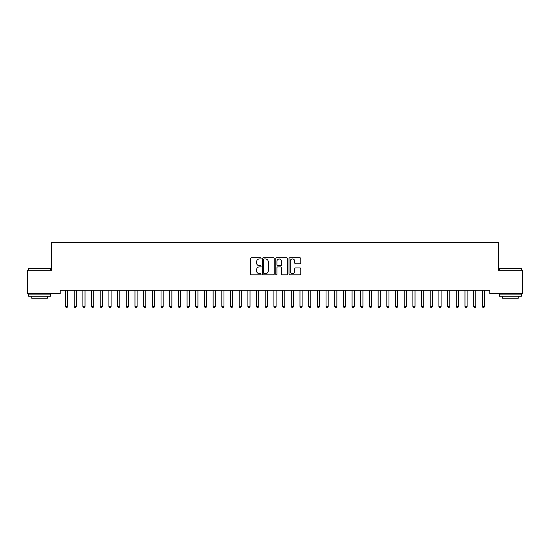 <?xml version="1.0" encoding="UTF-8"?>
<svg xmlns="http://www.w3.org/2000/svg" width="550" height="550" viewBox="0 0 550 550"><rect width="100%" height="100%" fill="white"/><g stroke="black" fill="none" stroke-linecap="round" stroke-linejoin="round"><path stroke-width="0.82" d="M261.106 258.376A0.598 0.598 0 0 0 260.507 257.785L251.453 257.785A0.853 0.853 0 0 0 250.601 258.637L250.601 273.976A0.853 0.853 0 0 0 251.453 274.828L260.507 274.828A0.598 0.598 0 0 0 261.106 274.237A0.598 0.598 0 0 0 260.507 273.639L259.339 273.639A2.729 2.729 0 0 1 256.609 270.909L256.609 269.631A2.729 2.729 0 0 1 259.339 266.901L260.507 266.901A0.598 0.598 0 0 0 261.106 266.31A0.598 0.598 0 0 0 260.507 265.712L259.339 265.712A2.729 2.729 0 0 1 256.609 262.982L256.609 261.704A2.729 2.729 0 0 1 259.339 258.974L260.507 258.974A0.598 0.598 0 0 0 261.106 258.376M299.915 263.794A0.853 0.853 0 0 0 300.768 262.941L300.768 258.637A0.853 0.853 0 0 0 299.915 257.785L289.85 257.785A0.853 0.853 0 0 0 288.998 258.637L288.998 273.976A0.853 0.853 0 0 0 289.85 274.828L299.915 274.828A0.853 0.853 0 0 0 300.768 273.976L300.768 268.778A0.853 0.853 0 0 0 299.915 267.926L295.604 267.926A0.853 0.853 0 0 0 294.752 268.778L294.752 271.356A2.282 2.282 0 0 1 292.476 273.639A2.282 2.282 0 0 1 290.194 271.356L290.194 261.257A2.282 2.282 0 0 1 292.476 258.974A2.282 2.282 0 0 1 294.752 261.257L294.752 262.941A0.853 0.853 0 0 0 295.604 263.794L299.915 263.794M489.761 290.187L60.239 290.187L60.239 293.666L27.5 293.666L27.5 270.215L51.556 270.215L51.556 242.426L498.444 242.426L498.444 270.215L522.5 270.215L522.5 293.666L489.761 293.666L489.761 290.187M274.257 258.637A0.853 0.853 0 0 0 273.405 257.785L263.34 257.785A0.853 0.853 0 0 0 262.488 258.637L262.488 273.976A0.853 0.853 0 0 0 263.34 274.828L273.405 274.828A0.853 0.853 0 0 0 274.257 273.976L274.257 258.637M276.595 257.785L286.66 257.785A0.853 0.853 0 0 1 287.512 258.637L287.512 273.976A0.853 0.853 0 0 1 286.66 274.828L282.349 274.828A0.853 0.853 0 0 1 281.497 273.976L281.497 267.754A0.853 0.853 0 0 0 280.644 266.901L277.791 266.901A0.853 0.853 0 0 0 276.939 267.754L276.939 274.237A0.598 0.598 0 0 1 276.341 274.828A0.598 0.598 0 0 1 275.743 274.237L275.743 258.637A0.853 0.853 0 0 1 276.595 257.785M264.282 258.974A0.598 0.598 0 0 0 263.684 259.572L263.684 273.041A0.598 0.598 0 0 0 264.282 273.639L265.519 273.639A2.729 2.729 0 0 0 268.242 270.909L268.242 261.704A2.729 2.729 0 0 0 265.519 258.974L264.282 258.974M281.497 261.298A2.282 2.282 0 0 0 279.221 259.016A2.282 2.282 0 0 0 276.939 261.298L276.939 264.859A0.853 0.853 0 0 0 277.791 265.712L280.644 265.712A0.853 0.853 0 0 0 281.497 264.859L281.497 261.298M65.429 290.317A0.866 0.866 0 0 1 65.491 290.641A0.866 0.866 0 0 0 65.429 290.317L65.381 290.187M67.781 290.187L67.726 290.317A0.866 0.866 0 0 0 67.664 290.641L67.664 306.446L65.491 306.446L65.491 290.641M67.664 306.446L67.011 307.574L66.144 307.574L65.491 306.446M74.112 290.317A0.866 0.866 0 0 1 74.174 290.641A0.866 0.866 0 0 0 74.112 290.317L74.064 290.187M82.796 290.317A0.866 0.866 0 0 1 82.864 290.641A0.866 0.866 0 0 0 82.796 290.317L82.748 290.187M76.464 290.187L76.409 290.317A0.866 0.866 0 0 0 76.347 290.641L76.347 306.446L74.174 306.446L74.174 290.641M76.347 306.446L75.701 307.574L74.828 307.574L74.174 306.446M85.147 290.187L85.099 290.317A0.866 0.866 0 0 0 85.03 290.641L85.03 306.446L82.864 306.446L82.864 290.641M85.03 306.446L84.384 307.574L83.511 307.574L82.864 306.446M28.717 268.304L50.428 268.304L28.717 268.304L28.717 270.215M50.428 296.264L28.717 296.264L28.717 294.099L50.428 294.099L50.428 296.264M47.389 296.264L47.389 298.265L31.756 298.265L31.756 296.264M499.572 268.304L521.283 268.304L499.572 268.304L499.572 270.215M521.283 296.264L499.572 296.264L499.572 294.099L521.283 294.099L521.283 296.264M518.244 296.264L518.244 298.265L502.611 298.265L502.611 296.264M91.486 290.317A0.866 0.866 0 0 1 91.547 290.641A0.866 0.866 0 0 0 91.486 290.317L91.431 290.187M100.169 290.317A0.866 0.866 0 0 1 100.231 290.641A0.866 0.866 0 0 0 100.169 290.317L100.114 290.187M93.83 290.187L93.782 290.317A0.866 0.866 0 0 0 93.72 290.641L93.72 306.446L91.547 306.446L91.547 290.641M93.72 306.446L93.067 307.574L92.201 307.574L91.547 306.446M102.513 290.187L102.465 290.317A0.866 0.866 0 0 0 102.403 290.641L102.403 306.446L100.231 306.446L100.231 290.641M102.403 306.446L101.75 307.574L100.884 307.574L100.231 306.446M108.852 290.317A0.866 0.866 0 0 1 108.914 290.641A0.866 0.866 0 0 0 108.852 290.317L108.804 290.187M111.196 290.187L111.148 290.317A0.866 0.866 0 0 0 111.086 290.641L111.086 306.446L108.914 306.446L108.914 290.641M111.086 306.446L110.433 307.574L109.567 307.574L108.914 306.446M117.535 290.317A0.866 0.866 0 0 1 117.597 290.641A0.866 0.866 0 0 0 117.535 290.317L117.487 290.187M119.886 290.187L119.831 290.317A0.866 0.866 0 0 0 119.769 290.641L119.769 306.446L117.597 306.446L117.597 290.641M119.769 306.446L119.116 307.574L118.25 307.574L117.597 306.446M126.218 290.317A0.866 0.866 0 0 1 126.28 290.641A0.866 0.866 0 0 0 126.218 290.317L126.17 290.187M134.901 290.317A0.866 0.866 0 0 1 134.97 290.641A0.866 0.866 0 0 0 134.901 290.317L134.853 290.187M143.591 290.317A0.866 0.866 0 0 1 143.653 290.641A0.866 0.866 0 0 0 143.591 290.317L143.536 290.187M152.274 290.317A0.866 0.866 0 0 1 152.336 290.641A0.866 0.866 0 0 0 152.274 290.317L152.219 290.187M160.958 290.317A0.866 0.866 0 0 1 161.019 290.641A0.866 0.866 0 0 0 160.958 290.317L160.903 290.187M169.641 290.317A0.866 0.866 0 0 1 169.703 290.641A0.866 0.866 0 0 0 169.641 290.317L169.593 290.187M178.324 290.317A0.866 0.866 0 0 1 178.386 290.641A0.866 0.866 0 0 0 178.324 290.317L178.276 290.187M187.007 290.317A0.866 0.866 0 0 1 187.076 290.641A0.866 0.866 0 0 0 187.007 290.317L186.959 290.187M195.697 290.317A0.866 0.866 0 0 1 195.759 290.641A0.866 0.866 0 0 0 195.697 290.317L195.642 290.187M204.38 290.317A0.866 0.866 0 0 1 204.442 290.641A0.866 0.866 0 0 0 204.38 290.317L204.325 290.187M213.063 290.317A0.866 0.866 0 0 1 213.125 290.641A0.866 0.866 0 0 0 213.063 290.317L213.008 290.187M221.746 290.317A0.866 0.866 0 0 1 221.808 290.641A0.866 0.866 0 0 0 221.746 290.317L221.698 290.187M230.429 290.317A0.866 0.866 0 0 1 230.491 290.641A0.866 0.866 0 0 0 230.429 290.317L230.381 290.187M239.113 290.317A0.866 0.866 0 0 1 239.174 290.641A0.866 0.866 0 0 0 239.113 290.317L239.064 290.187M247.796 290.317A0.866 0.866 0 0 1 247.864 290.641A0.866 0.866 0 0 0 247.796 290.317L247.748 290.187M256.486 290.317A0.866 0.866 0 0 1 256.548 290.641A0.866 0.866 0 0 0 256.486 290.317L256.431 290.187M265.169 290.317A0.866 0.866 0 0 1 265.231 290.641A0.866 0.866 0 0 0 265.169 290.317L265.114 290.187M273.852 290.317A0.866 0.866 0 0 1 273.914 290.641A0.866 0.866 0 0 0 273.852 290.317L273.804 290.187M282.535 290.317A0.866 0.866 0 0 1 282.597 290.641A0.866 0.866 0 0 0 282.535 290.317L282.487 290.187M291.218 290.317A0.866 0.866 0 0 1 291.28 290.641A0.866 0.866 0 0 0 291.218 290.317L291.17 290.187M299.901 290.317A0.866 0.866 0 0 1 299.97 290.641A0.866 0.866 0 0 0 299.901 290.317L299.853 290.187M308.591 290.317A0.866 0.866 0 0 1 308.653 290.641A0.866 0.866 0 0 0 308.591 290.317L308.536 290.187M317.274 290.317A0.866 0.866 0 0 1 317.336 290.641A0.866 0.866 0 0 0 317.274 290.317L317.219 290.187M325.957 290.317A0.866 0.866 0 0 1 326.019 290.641A0.866 0.866 0 0 0 325.957 290.317L325.903 290.187M334.641 290.317A0.866 0.866 0 0 1 334.702 290.641A0.866 0.866 0 0 0 334.641 290.317L334.593 290.187M343.324 290.317A0.866 0.866 0 0 1 343.386 290.641A0.866 0.866 0 0 0 343.324 290.317L343.276 290.187M352.007 290.317A0.866 0.866 0 0 1 352.076 290.641A0.866 0.866 0 0 0 352.007 290.317L351.959 290.187M360.697 290.317A0.866 0.866 0 0 1 360.759 290.641A0.866 0.866 0 0 0 360.697 290.317L360.642 290.187M369.38 290.317A0.866 0.866 0 0 1 369.442 290.641A0.866 0.866 0 0 0 369.38 290.317L369.325 290.187M378.063 290.317A0.866 0.866 0 0 1 378.125 290.641A0.866 0.866 0 0 0 378.063 290.317L378.008 290.187M386.746 290.317A0.866 0.866 0 0 1 386.808 290.641A0.866 0.866 0 0 0 386.746 290.317L386.698 290.187M395.429 290.317A0.866 0.866 0 0 1 395.491 290.641A0.866 0.866 0 0 0 395.429 290.317L395.381 290.187M404.112 290.317A0.866 0.866 0 0 1 404.174 290.641A0.866 0.866 0 0 0 404.112 290.317L404.064 290.187M412.796 290.317A0.866 0.866 0 0 1 412.864 290.641A0.866 0.866 0 0 0 412.796 290.317L412.748 290.187M421.486 290.317A0.866 0.866 0 0 1 421.547 290.641A0.866 0.866 0 0 0 421.486 290.317L421.431 290.187M430.169 290.317A0.866 0.866 0 0 1 430.231 290.641A0.866 0.866 0 0 0 430.169 290.317L430.114 290.187M438.852 290.317A0.866 0.866 0 0 1 438.914 290.641A0.866 0.866 0 0 0 438.852 290.317L438.804 290.187M128.569 290.187L128.514 290.317A0.866 0.866 0 0 0 128.453 290.641L128.453 306.446L126.28 306.446L126.28 290.641M128.453 306.446L127.799 307.574L126.933 307.574L126.28 306.446M137.252 290.187L137.204 290.317A0.866 0.866 0 0 0 137.136 290.641L137.136 306.446L134.97 306.446L134.97 290.641M137.136 306.446L136.489 307.574L135.616 307.574L134.97 306.446M145.936 290.187L145.887 290.317A0.866 0.866 0 0 0 145.826 290.641L145.826 306.446L143.653 306.446L143.653 290.641M145.826 306.446L145.172 307.574L144.299 307.574L143.653 306.446M154.619 290.187L154.571 290.317A0.866 0.866 0 0 0 154.509 290.641L154.509 306.446L152.336 306.446L152.336 290.641M154.509 306.446L153.856 307.574L152.989 307.574L152.336 306.446M163.302 290.187L163.254 290.317A0.866 0.866 0 0 0 163.192 290.641L163.192 306.446L161.019 306.446L161.019 290.641M163.192 306.446L162.539 307.574L161.672 307.574L161.019 306.446M171.992 290.187L171.937 290.317A0.866 0.866 0 0 0 171.875 290.641L171.875 306.446L169.703 306.446L169.703 290.641M171.875 306.446L171.222 307.574L170.356 307.574L169.703 306.446M180.675 290.187L180.62 290.317A0.866 0.866 0 0 0 180.558 290.641L180.558 306.446L178.386 306.446L178.386 290.641M180.558 306.446L179.905 307.574L179.039 307.574L178.386 306.446M189.358 290.187L189.303 290.317A0.866 0.866 0 0 0 189.241 290.641L189.241 306.446L187.076 306.446L187.076 290.641M189.241 306.446L188.595 307.574L187.722 307.574L187.076 306.446M198.041 290.187L197.993 290.317A0.866 0.866 0 0 0 197.924 290.641L197.924 306.446L195.759 306.446L195.759 290.641M197.924 306.446L197.278 307.574L196.405 307.574L195.759 306.446M206.724 290.187L206.676 290.317A0.866 0.866 0 0 0 206.614 290.641L206.614 306.446L204.442 306.446L204.442 290.641M206.614 306.446L205.961 307.574L205.095 307.574L204.442 306.446M215.407 290.187L215.359 290.317A0.866 0.866 0 0 0 215.298 290.641L215.298 306.446L213.125 306.446L213.125 290.641M215.298 306.446L214.644 307.574L213.778 307.574L213.125 306.446M224.097 290.187L224.042 290.317A0.866 0.866 0 0 0 223.981 290.641L223.981 306.446L221.808 306.446L221.808 290.641M223.981 306.446L223.327 307.574L222.461 307.574L221.808 306.446M232.781 290.187L232.726 290.317A0.866 0.866 0 0 0 232.664 290.641L232.664 306.446L230.491 306.446L230.491 290.641M232.664 306.446L232.011 307.574L231.144 307.574L230.491 306.446M241.464 290.187L241.409 290.317A0.866 0.866 0 0 0 241.347 290.641L241.347 306.446L239.174 306.446L239.174 290.641M241.347 306.446L240.701 307.574L239.827 307.574L239.174 306.446M250.147 290.187L250.099 290.317A0.866 0.866 0 0 0 250.03 290.641L250.03 306.446L247.864 306.446L247.864 290.641M250.03 306.446L249.384 307.574L248.511 307.574L247.864 306.446M258.83 290.187L258.782 290.317A0.866 0.866 0 0 0 258.72 290.641L258.72 306.446L256.548 306.446L256.548 290.641M258.72 306.446L258.067 307.574L257.201 307.574L256.548 306.446M267.513 290.187L267.465 290.317A0.866 0.866 0 0 0 267.403 290.641L267.403 306.446L265.231 306.446L265.231 290.641M267.403 306.446L266.75 307.574L265.884 307.574L265.231 306.446M276.196 290.187L276.148 290.317A0.866 0.866 0 0 0 276.086 290.641L276.086 306.446L273.914 306.446L273.914 290.641M276.086 306.446L275.433 307.574L274.567 307.574L273.914 306.446M284.886 290.187L284.831 290.317A0.866 0.866 0 0 0 284.769 290.641L284.769 306.446L282.597 306.446L282.597 290.641M284.769 306.446L284.116 307.574L283.25 307.574L282.597 306.446M293.569 290.187L293.514 290.317A0.866 0.866 0 0 0 293.452 290.641L293.452 306.446L291.28 306.446L291.28 290.641M293.452 306.446L292.799 307.574L291.933 307.574L291.28 306.446M302.252 290.187L302.204 290.317A0.866 0.866 0 0 0 302.136 290.641L302.136 306.446L299.97 306.446L299.97 290.641M302.136 306.446L301.489 307.574L300.616 307.574L299.97 306.446M310.936 290.187L310.887 290.317A0.866 0.866 0 0 0 310.826 290.641L310.826 306.446L308.653 306.446L308.653 290.641M310.826 306.446L310.173 307.574L309.299 307.574L308.653 306.446M319.619 290.187L319.571 290.317A0.866 0.866 0 0 0 319.509 290.641L319.509 306.446L317.336 306.446L317.336 290.641M319.509 306.446L318.856 307.574L317.989 307.574L317.336 306.446M328.302 290.187L328.254 290.317A0.866 0.866 0 0 0 328.192 290.641L328.192 306.446L326.019 306.446L326.019 290.641M328.192 306.446L327.539 307.574L326.673 307.574L326.019 306.446M336.992 290.187L336.937 290.317A0.866 0.866 0 0 0 336.875 290.641L336.875 306.446L334.702 306.446L334.702 290.641M336.875 306.446L336.222 307.574L335.356 307.574L334.702 306.446M345.675 290.187L345.62 290.317A0.866 0.866 0 0 0 345.558 290.641L345.558 306.446L343.386 306.446L343.386 290.641M345.558 306.446L344.905 307.574L344.039 307.574L343.386 306.446M354.358 290.187L354.303 290.317A0.866 0.866 0 0 0 354.241 290.641L354.241 306.446L352.076 306.446L352.076 290.641M354.241 306.446L353.595 307.574L352.722 307.574L352.076 306.446M363.041 290.187L362.993 290.317A0.866 0.866 0 0 0 362.924 290.641L362.924 306.446L360.759 306.446L360.759 290.641M362.924 306.446L362.278 307.574L361.405 307.574L360.759 306.446M371.724 290.187L371.676 290.317A0.866 0.866 0 0 0 371.614 290.641L371.614 306.446L369.442 306.446L369.442 290.641M371.614 306.446L370.961 307.574L370.095 307.574L369.442 306.446M380.408 290.187L380.359 290.317A0.866 0.866 0 0 0 380.297 290.641L380.297 306.446L378.125 306.446L378.125 290.641M380.297 306.446L379.644 307.574L378.778 307.574L378.125 306.446M389.098 290.187L389.043 290.317A0.866 0.866 0 0 0 388.981 290.641L388.981 306.446L386.808 306.446L386.808 290.641M388.981 306.446L388.328 307.574L387.461 307.574L386.808 306.446M397.781 290.187L397.726 290.317A0.866 0.866 0 0 0 397.664 290.641L397.664 306.446L395.491 306.446L395.491 290.641M397.664 306.446L397.011 307.574L396.144 307.574L395.491 306.446M406.464 290.187L406.409 290.317A0.866 0.866 0 0 0 406.347 290.641L406.347 306.446L404.174 306.446L404.174 290.641M406.347 306.446L405.701 307.574L404.828 307.574L404.174 306.446M415.147 290.187L415.099 290.317A0.866 0.866 0 0 0 415.03 290.641L415.03 306.446L412.864 306.446L412.864 290.641M415.03 306.446L414.384 307.574L413.511 307.574L412.864 306.446M423.83 290.187L423.782 290.317A0.866 0.866 0 0 0 423.72 290.641L423.72 306.446L421.547 306.446L421.547 290.641M423.72 306.446L423.067 307.574L422.201 307.574L421.547 306.446M432.513 290.187L432.465 290.317A0.866 0.866 0 0 0 432.403 290.641L432.403 306.446L430.231 306.446L430.231 290.641M432.403 306.446L431.75 307.574L430.884 307.574L430.231 306.446M441.196 290.187L441.148 290.317A0.866 0.866 0 0 0 441.086 290.641L441.086 306.446L438.914 306.446L438.914 290.641M441.086 306.446L440.433 307.574L439.567 307.574L438.914 306.446M447.535 290.317A0.866 0.866 0 0 1 447.597 290.641A0.866 0.866 0 0 0 447.535 290.317L447.487 290.187M449.886 290.187L449.831 290.317A0.866 0.866 0 0 0 449.769 290.641L449.769 306.446L447.597 306.446L447.597 290.641M449.769 306.446L449.116 307.574L448.25 307.574L447.597 306.446M456.218 290.317A0.866 0.866 0 0 1 456.28 290.641A0.866 0.866 0 0 0 456.218 290.317L456.17 290.187M458.569 290.187L458.514 290.317A0.866 0.866 0 0 0 458.453 290.641L458.453 306.446L456.28 306.446L456.28 290.641M458.453 306.446L457.799 307.574L456.933 307.574L456.28 306.446M464.901 290.317A0.866 0.866 0 0 1 464.97 290.641A0.866 0.866 0 0 0 464.901 290.317L464.853 290.187M467.252 290.187L467.204 290.317A0.866 0.866 0 0 0 467.136 290.641L467.136 306.446L464.97 306.446L464.97 290.641M467.136 306.446L466.489 307.574L465.616 307.574L464.97 306.446M473.591 290.317A0.866 0.866 0 0 1 473.653 290.641A0.866 0.866 0 0 0 473.591 290.317L473.536 290.187M475.936 290.187L475.888 290.317A0.866 0.866 0 0 0 475.826 290.641L475.826 306.446L473.653 306.446L473.653 290.641M475.826 306.446L475.172 307.574L474.299 307.574L473.653 306.446M482.274 290.317A0.866 0.866 0 0 1 482.336 290.641A0.866 0.866 0 0 0 482.274 290.317L482.219 290.187M484.619 290.187L484.571 290.317A0.866 0.866 0 0 0 484.509 290.641L484.509 306.446L482.336 306.446L482.336 290.641M484.509 306.446L483.856 307.574L482.989 307.574L482.336 306.446M50.428 270.215L50.428 268.304M45.478 294.099L45.478 293.666M33.667 294.099L33.667 293.666M521.283 270.215L521.283 268.304M516.333 294.099L516.333 293.666M504.522 294.099L504.522 293.666"/></g></svg>
